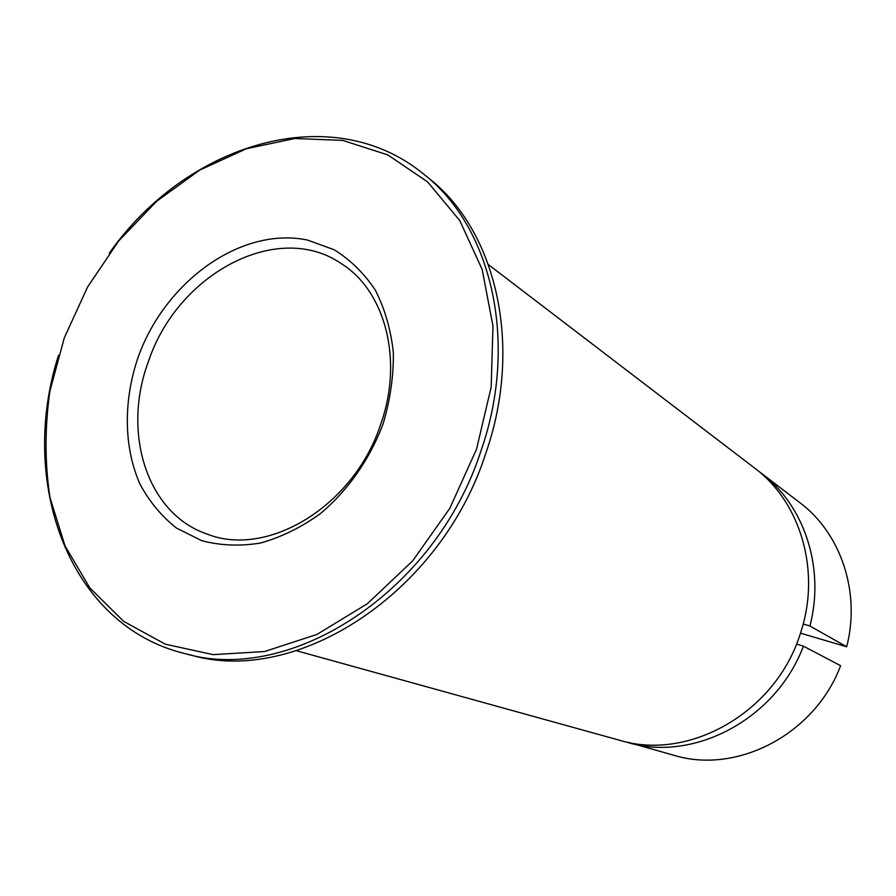 <?xml version="1.0" encoding="UTF-8"?>
<svg xmlns="http://www.w3.org/2000/svg" width="896" height="896" viewBox="0 0 896 896"><rect width="100%" height="100%" fill="white"/><g stroke="black" fill="none" stroke-linecap="round" stroke-linejoin="round"><path stroke-width="1.34" d="M185.214 653.666L191.173 655.144C296.341 685.933 440.698 593.678 485.755 453.466C523.566 345.341 496.115 230.373 428.478 178.002L423.696 174.149C491.534 226.654 519.019 342.138 480.984 450.834C435.658 591.774 290.674 684.555 185.214 653.666C68.992 625.834 17.55 482.496 58.542 355.264M476.538 449.176L491.165 387.128L492.968 326.021L482.182 269.494L459.827 220.662L427.65 181.933L387.811 154.907L342.72 140.403L294.806 138.499L246.411 148.725L199.685 170.106L156.576 201.342L118.731 240.89L87.584 287.011L64.322 337.803L49.885 391.261C44.744 427.571 44.778 463.008 49.974 497.56L65.027 545.888L89.835 587.91L123.67 621.365L165.323 644.19L213.035 654.64L264.499 651.538L316.96 634.413L367.382 603.725L412.63 560.907L449.814 508.323L476.538 449.176M109.301 253.187C186.032 143.73 331.374 98.258 423.696 174.149M383.062 423.92C369.79 459.245 347.771 490.672 320.242 513.744C301.112 527.464 281.232 537.219 260.59 543.021C240.038 546.381 220.427 545.608 201.768 540.691L176.501 528.08C161.582 516.298 149.419 501.648 139.989 484.131C123.693 447.272 123.234 401.106 137.962 357.706C164.92 281.322 241.472 226.106 307.619 240.094L334.118 249.738C350.358 259.795 364.112 273.291 375.368 290.237C384.854 308.874 390.846 329.638 393.344 352.542C393.658 376.152 390.23 399.952 383.062 423.92M148.422 361.525C121.733 432.544 146.821 513.744 207.166 534.083C267.602 558.242 354.155 506.016 380.688 424.368C403.558 360.293 385.314 291.267 341.589 263.805C277.637 219.554 177.296 274.064 148.422 361.525M488.477 264.645L754.566 468.048C800.565 502.13 821.173 571.133 800.61 632.71C776.642 712.107 688.968 761.746 619.237 740.163L296.464 650.72M628.107 742.291L674.811 755.563C737.565 774.278 815.024 734.07 840.605 665.683L803.41 646.173C776.003 719.186 693.896 762.294 628.018 742.594M803.41 646.173L796.477 644.078M757.859 470.658L761.219 473.133C804.171 505.12 825.216 567.627 809.928 626.002L846.675 646.778C860.866 592.032 840.717 533.131 799.826 502.656L761.219 473.133M803.163 624.008L809.928 626.002M800.464 633.17L846.675 646.778"/></g></svg>
